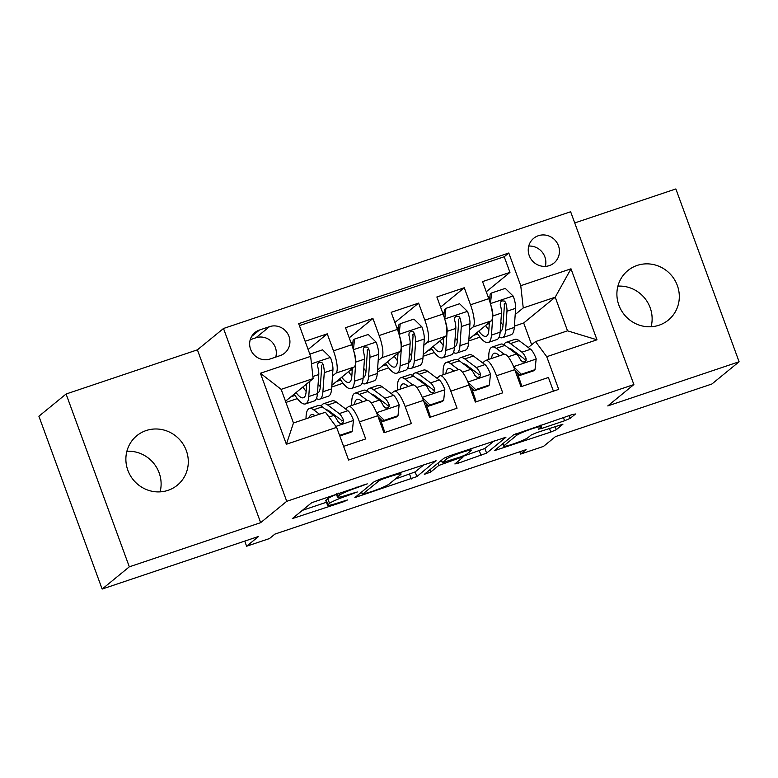 <?xml version="1.0" encoding="UTF-8"?>
<svg xmlns="http://www.w3.org/2000/svg" width="778" height="778" viewBox="0 0 778 778"><rect width="100%" height="100%" fill="white"/><g stroke="black" fill="none" stroke-linecap="round" stroke-linejoin="round"><path stroke-width="1.17" d="M367.255 483.858L311.677 502.705L292.343 518.595L343.516 501.771L347.484 499.972L338.848 502.617A15.696 1.507 159.9 0 1 327.519 505.214A15.696 1.507 159.9 0 1 327.917 504.65L329.512 503.337A15.696 1.507 159.9 0 1 347.28 495.722L357.326 491.978L348.777 494.497A15.696 1.507 159.9 0 1 337.448 497.093A15.696 1.507 159.9 0 1 337.837 496.529L339.441 495.216A15.696 1.507 159.9 0 1 357.209 487.602L367.255 483.858M637.163 265.424A31.976 30.692 50.7 0 0 627.856 270.569A31.976 30.692 50.7 0 0 621.204 310.169A31.976 30.692 50.7 0 0 659.044 325.214A31.976 30.692 50.7 0 0 668.351 320.069A31.976 30.692 50.7 0 0 675.003 280.459A31.976 30.692 50.7 0 0 637.163 265.424M146.147 430.555A31.976 30.692 50.7 0 0 136.84 435.69A31.976 30.692 50.7 0 0 130.189 475.3A31.976 30.692 50.7 0 0 168.029 490.334A31.976 30.692 50.7 0 0 177.335 485.2A31.976 30.692 50.7 0 0 183.987 445.59A31.976 30.692 50.7 0 0 146.147 430.555M538.366 235.715A15.988 15.346 50.7 0 0 533.718 238.282A15.988 15.346 50.7 0 0 530.392 258.092A15.988 15.346 50.7 0 0 549.307 265.609A15.988 15.346 50.7 0 0 553.965 263.042A15.988 15.346 50.7 0 0 557.291 243.232A15.988 15.346 50.7 0 0 538.366 235.715M564.585 420.762L570.138 418.379L575.525 413.974L572.112 414.606L513.655 434.776L494.322 450.676L550.766 432.072L556.309 429.689L562.941 424.185L536.762 432.607L531.218 434.99L527.99 437.635A13.119 1.255 159.9 0 1 514.773 443.441A13.119 1.255 159.9 0 1 503.677 446.173A13.119 1.255 159.9 0 1 503.998 445.697L516.65 435.349A13.119 1.255 159.9 0 1 529.867 429.544A13.119 1.255 159.9 0 1 540.963 426.811A13.119 1.255 159.9 0 1 540.632 427.287L538.405 429.193L541.945 428.377L564.585 420.762L563.398 417.533M129.323 566.822L260.649 522.66L197.408 349.837L66.081 394.008L129.323 566.822L102.142 589.063L258.578 536.45L246.616 546.234L269.46 538.561L274.897 534.107L526.113 449.626L520.677 454.07L543.511 446.387L555.473 436.604L711.919 383.992L739.1 361.76L675.858 188.937L574.738 222.946M260.649 522.66L286.742 501.314L633.875 384.565L607.783 405.921L739.1 361.76M436.088 460.868L379.771 479.287L374.218 481.67L354.885 497.57L416.882 476.583L436.001 460.625M449.49 455.84L505.933 437.236L486.6 453.136L458.407 463.134L454.867 463.941L462.784 457.386L459.36 458.028L438.792 465.458L430.681 472.09L424.321 474.327L443.937 458.223L449.49 455.84M102.142 589.063L38.9 416.24L66.081 394.008M486.26 291.769L509.95 272.388L482.545 281.607L488.779 298.655L470.515 304.801A19.985 5.281 71.4 0 1 472.995 327.042L469.533 329.882M440.581 307.125L464.272 287.753L436.866 296.972L443.11 314.02L424.837 320.157A19.985 5.281 71.4 0 1 427.326 342.398L423.854 345.238M394.913 322.491L418.593 303.109L391.188 312.328L397.432 329.376L379.158 335.522A19.985 5.281 71.4 0 1 381.648 357.763L378.176 360.603M349.234 337.846L372.925 318.474L345.52 327.694L351.753 344.742A19.985 5.281 71.4 0 1 354.243 366.983L331.846 385.305M343.584 446.368L365.699 438.928L359.465 421.88A19.985 5.281 71.4 0 0 348.748 406.495A19.985 5.281 71.4 0 0 348.281 406.748L345.588 408.946M348.748 406.495L367.012 400.349A19.985 5.281 71.4 0 1 377.738 415.734L383.972 432.782L411.377 423.563L405.144 406.515A19.985 5.281 71.4 0 0 394.417 391.13A19.985 5.281 71.4 0 0 393.95 391.392L391.266 393.59M394.417 391.13L412.69 384.984A19.985 5.281 -108.6 0 1 423.407 400.369L429.651 417.416L457.056 408.207L450.812 391.159A19.985 5.281 71.4 0 0 440.095 375.774A19.985 5.281 71.4 0 0 439.628 376.027L436.944 378.225M440.095 375.774L458.368 369.628A19.985 5.281 -108.6 0 1 469.085 385.013L475.329 402.061L502.734 392.841L496.49 375.793A19.985 5.281 71.4 0 0 485.773 360.409A19.985 5.281 71.4 0 0 485.307 360.671L482.623 362.869M488.779 298.655A19.985 5.281 -108.6 0 1 491.268 320.896L468.871 339.218M443.11 314.02A19.985 5.281 -108.6 0 1 445.59 336.261L423.193 354.583M397.432 329.376A19.985 5.281 -108.6 0 1 399.921 351.617L377.515 369.939M270.063 358.998L280.109 355.614A15.492 14.87 50.7 0 0 284.622 353.124A15.492 14.87 50.7 0 0 287.841 333.937A15.492 14.87 50.7 0 0 269.509 326.653L259.463 330.037A15.492 14.87 50.7 0 0 254.951 332.527A15.492 14.87 50.7 0 0 251.732 351.714A15.492 14.87 50.7 0 0 270.063 358.998M286.742 501.314L223.5 328.491L570.634 211.752L633.875 384.565M509.95 272.388L504.222 256.74L508.793 253.006L298.684 323.667L310.646 356.363L313.135 378.604L285.497 401.215M508.793 253.006L520.754 285.701L570.994 268.809L596.979 339.801L546.74 356.694L558.701 389.389L348.593 460.051L336.631 427.355L286.382 444.257L260.406 373.255L310.646 356.363M472.46 371.184L473.462 370.357M426.782 386.54L427.783 385.723M381.103 401.905L382.105 401.078M308.127 349.478L327.246 333.83L333.48 350.878A19.985 5.281 71.4 0 1 335.97 373.119L332.498 375.959M335.425 417.261L336.436 416.444M553.421 391.169L548.402 377.486L520.997 386.695L514.764 369.647A19.985 5.281 -108.6 0 0 504.047 354.262L485.773 360.409M372.925 318.474L379.158 335.522M418.593 303.109L424.837 320.157M464.272 287.753L470.515 304.801M504.222 256.74L299.394 325.622M327.246 333.83L305.122 341.27M531.646 344.761L523.682 322.987L555.22 297.196L523.244 307.942L515.201 314.516M523.682 322.987L514.384 326.118M313.135 378.604L281.159 389.36L293.471 422.989L325.437 412.233L336.631 427.355M197.408 349.837L223.5 328.491M519.821 451.736L520.677 454.07M244.739 541.109L246.616 546.234M528.291 347.503L535.546 341.571L567.522 330.825L555.22 297.196L570.994 268.809M518.129 355.818L519.14 355.001M423.076 356.295L434.357 352.502M377.398 371.66L388.679 367.868M331.72 387.016L343.001 383.223M285.944 402.421L297.332 398.589M468.745 340.939L480.036 337.146M290.846 396.838L295.076 395.419M336.514 381.483L340.745 380.053M382.192 366.117L386.423 364.697M427.871 350.761L432.101 349.332M546.74 356.694L535.546 341.571M523.244 307.942L520.754 285.701M473.549 335.396L477.78 333.976M281.159 389.36L260.406 373.255M293.471 422.989L286.382 444.257M596.979 339.801L567.522 330.825M275.733 357.083A15.492 14.87 50.7 0 0 271.493 341.503A15.492 14.87 50.7 0 0 255.913 337.778L250.244 339.685M545.349 266.368A15.988 15.346 50.7 0 0 528.739 246.072M126.882 451.269A31.976 30.692 -129.3 0 1 160.103 491.861M617.897 286.139A31.976 30.692 -129.3 0 1 651.118 326.731M336.475 494.419A15.696 1.507 159.9 0 0 327.81 498.669L329.512 503.337M327.519 505.214L325.817 500.546A15.696 1.507 159.9 0 1 326.206 499.982L327.81 498.669M302.282 510.387L326.439 502.267M395.088 479.18L415.17 471.906L424.564 464.223M383.204 478.849L379.324 480.522L362.46 494.312L371.349 491.686A15.696 1.507 159.9 0 0 389.117 484.072L400.641 474.638A15.696 1.507 159.9 0 0 401.03 474.065A15.696 1.507 159.9 0 0 389.71 476.671L383.204 478.849L382.971 478.207M494.283 440.776L484.889 448.468L486.6 453.136M462.628 456.462L484.889 448.468M470.865 450.773A13.119 1.255 159.9 0 0 471.196 450.297A13.119 1.255 159.9 0 0 460.09 453.039A13.119 1.255 159.9 0 0 446.883 458.845L442.303 462.667L460.858 456.803L466.411 454.42L470.865 450.773M306.678 383.885L306.133 391.645A31.733 8.383 71.4 0 1 303.449 397.752A31.733 8.383 71.4 0 1 296.068 392.569M309.829 381.308L308.749 396.547A38.229 10.104 71.4 0 1 305.521 403.908A38.229 10.104 71.4 0 1 294.22 394.076M309.829 354.116L322.578 349.828L330.562 357.637A13.245 3.501 71.4 0 1 332.935 369.754L331.593 388.864A38.229 10.104 71.4 0 1 328.355 396.226L319.68 399.153A38.229 10.104 -108.6 0 0 322.909 391.781L324.261 372.672A13.245 3.501 -108.6 0 0 323.035 364.162L321.888 362.538L319.106 362.295L317.745 363.647L317.55 366.01A13.245 3.501 71.4 0 1 318.776 374.519L317.434 393.629A38.229 10.104 71.4 0 1 314.195 400.991L305.521 403.908M320.312 386.656A31.733 8.383 71.4 0 1 318.124 383.787M305.725 384.663A38.229 10.104 -108.6 0 0 306.522 386.131M316.432 398.56A38.229 10.104 -108.6 0 0 319.68 399.153M302.924 386.958A31.733 8.383 -108.6 0 0 306.153 391.422M323.035 364.162L321.47 365.446A6.749 1.78 71.4 0 1 321.635 367.77L320.293 386.88A31.733 8.383 71.4 0 1 317.609 392.987A31.733 8.383 71.4 0 1 317.473 393.036M339.568 435.388L352.317 431.1L353.465 420.217A13.245 3.501 -108.6 0 0 347.922 410.696L336.427 402.09A38.229 10.104 -108.6 0 0 332.187 400.835L323.512 403.753A38.229 10.104 -108.6 0 0 321.285 406.194M331.593 412.817A31.733 8.383 -108.6 0 0 331.535 413.789M319.534 414.217L313.592 409.763A38.229 10.104 -108.6 0 0 309.352 408.518A38.229 10.104 -108.6 0 0 306.046 418.759M314.993 415.744L314.944 415.715A31.733 8.383 -108.6 0 0 311.424 414.674A31.733 8.383 -108.6 0 0 309.226 417.679M339.791 435.991L350.907 432.257L352.317 431.1M309.352 408.518L318.027 405.601A38.229 10.104 71.4 0 1 322.267 406.845L333.762 415.452A13.245 3.501 71.4 0 1 337.895 421.588L340.151 423.436L342.067 423.251L343.39 421.929L343.37 419.75A13.245 3.501 -108.6 0 0 339.237 413.614L327.752 405.007A38.229 10.104 -108.6 0 0 323.512 403.753M326.206 409.792A31.733 8.383 71.4 0 1 329.104 410.949L340.589 419.556A6.749 1.78 71.4 0 1 341.805 421.024L343.37 419.75M353.64 350.625A13.245 3.501 71.4 0 1 355.779 362.071L354.428 381.191A38.229 10.104 71.4 0 1 351.199 388.553A38.229 10.104 71.4 0 1 339.898 378.711M352.356 368.519L351.812 376.28A31.733 8.383 71.4 0 1 349.127 382.397A31.733 8.383 71.4 0 1 341.746 377.204M352.453 346.725L353.134 340.229L354.554 339.072L368.257 334.462L376.241 342.271A13.245 3.501 71.4 0 1 378.614 354.398L377.262 373.508A38.229 10.104 71.4 0 1 374.033 380.87L365.349 383.787A38.229 10.104 -108.6 0 0 368.587 376.426L369.939 357.316A13.245 3.501 -108.6 0 0 368.704 348.807L367.566 347.173L364.785 346.93L363.423 348.281L363.229 350.645A13.245 3.501 71.4 0 1 364.454 359.154L363.102 378.273A38.229 10.104 71.4 0 1 359.874 385.635L351.199 388.553M352.629 345.072A15.735 4.162 -108.6 0 0 350.684 341.814M365.981 371.3A31.733 8.383 71.4 0 1 363.803 368.422M354.554 339.072L353.397 349.954M351.403 369.297A38.229 10.104 -108.6 0 0 352.201 370.766M362.101 383.194A38.229 10.104 -108.6 0 0 365.349 383.787M348.602 371.592A31.733 8.383 -108.6 0 0 351.821 376.056M368.704 348.807L367.148 350.081A6.749 1.78 71.4 0 1 367.313 352.405L365.971 371.524A31.733 8.383 71.4 0 1 363.287 377.631A31.733 8.383 71.4 0 1 363.151 377.67M399.309 335.26A13.245 3.501 71.4 0 1 401.448 346.716L400.106 365.825A38.229 10.104 71.4 0 1 396.868 373.187A38.229 10.104 71.4 0 1 385.567 363.355M398.035 353.163L397.48 360.924A31.733 8.383 71.4 0 1 394.796 367.031A31.733 8.383 71.4 0 1 387.415 361.848M398.122 331.37L398.813 324.873L400.223 323.716L413.925 319.106L421.919 326.916A13.245 3.501 71.4 0 1 424.292 339.033L422.94 358.143A38.229 10.104 71.4 0 1 419.712 365.504L411.027 368.432A38.229 10.104 -108.6 0 0 414.266 361.06L415.608 341.95A13.245 3.501 -108.6 0 0 414.382 333.441L413.244 331.817L410.463 331.574L409.102 332.926L408.907 335.289A13.245 3.501 71.4 0 1 410.132 343.798L408.781 362.908A38.229 10.104 71.4 0 1 405.552 370.27L396.868 373.187M398.297 329.716A15.735 4.162 -108.6 0 0 396.362 326.459M411.659 355.935A31.733 8.383 71.4 0 1 409.481 353.066M400.223 323.716L399.075 334.589M397.081 353.941A38.229 10.104 -108.6 0 0 397.869 355.41M407.779 367.838A38.229 10.104 -108.6 0 0 411.027 368.432M394.281 356.236A31.733 8.383 -108.6 0 0 397.5 360.7M414.382 333.441L412.817 334.725A6.749 1.78 71.4 0 1 412.992 337.049L411.64 356.159A31.733 8.383 71.4 0 1 408.956 362.266A31.733 8.383 71.4 0 1 408.829 362.315M444.987 319.904A13.245 3.501 71.4 0 1 447.126 331.35L445.784 350.47A38.229 10.104 71.4 0 1 442.546 357.831A38.229 10.104 71.4 0 1 431.245 347.99M443.703 337.798L443.159 345.558A31.733 8.383 71.4 0 1 440.474 351.675A31.733 8.383 71.4 0 1 433.093 346.482M443.8 316.004L444.491 309.508L445.901 308.351L459.604 303.741L467.588 311.55A13.245 3.501 71.4 0 1 469.961 323.677L468.619 342.787A38.229 10.104 71.4 0 1 465.38 350.149L456.705 353.066A38.229 10.104 -108.6 0 0 459.944 345.704L461.286 326.595A13.245 3.501 -108.6 0 0 460.061 318.085L458.923 316.452L456.141 316.208L454.77 317.56L454.576 319.923A13.245 3.501 71.4 0 1 455.811 328.433L454.459 347.542A38.229 10.104 71.4 0 1 451.221 354.914L442.546 357.831M443.975 314.351A15.735 4.162 -108.6 0 0 442.04 311.093M457.338 340.579A31.733 8.383 71.4 0 1 455.149 337.701M445.901 308.351L444.753 319.233M442.76 338.576A38.229 10.104 -108.6 0 0 443.548 340.044M453.457 352.473A38.229 10.104 -108.6 0 0 456.705 353.066M439.949 340.871A31.733 8.383 -108.6 0 0 443.178 345.335M460.061 318.085L458.495 319.359A6.749 1.78 71.4 0 1 458.67 321.684L457.318 340.803A31.733 8.383 71.4 0 1 454.634 346.91A31.733 8.383 71.4 0 1 454.498 346.949M490.665 304.538A13.245 3.501 71.4 0 1 492.805 315.994L491.453 335.104A38.229 10.104 71.4 0 1 488.224 342.466A38.229 10.104 71.4 0 1 476.924 332.634M489.381 322.442L488.837 330.203A31.733 8.383 71.4 0 1 486.153 336.31A31.733 8.383 71.4 0 1 478.771 331.127M489.479 300.648L490.169 294.152L491.579 292.995L505.282 288.385L513.266 296.194A13.245 3.501 71.4 0 1 515.639 308.312L514.297 327.421A38.229 10.104 71.4 0 1 511.058 334.783L502.384 337.71A38.229 10.104 -108.6 0 0 505.612 330.339L506.964 311.229A13.245 3.501 -108.6 0 0 505.739 302.72L504.591 301.096L501.81 300.853L500.449 302.204L500.254 304.568A13.245 3.501 71.4 0 1 501.479 313.077L500.137 332.187A38.229 10.104 71.4 0 1 496.899 339.548L488.224 342.466M489.654 298.995A15.735 4.162 -108.6 0 0 487.709 295.737M503.016 325.214A31.733 8.383 71.4 0 1 500.828 322.345M491.579 292.995L490.432 303.867M488.428 323.22A38.229 10.104 -108.6 0 0 489.226 324.689M499.136 337.107A38.229 10.104 -108.6 0 0 502.384 337.71M485.628 325.515A31.733 8.383 -108.6 0 0 488.856 329.979M505.739 302.72L504.173 304.004A6.749 1.78 71.4 0 1 504.339 306.328L502.996 325.437A31.733 8.383 71.4 0 1 500.312 331.545A31.733 8.383 71.4 0 1 500.176 331.593M376.601 412.826L384.293 420.344L397.996 415.734L399.143 404.861A13.245 3.501 -108.6 0 0 393.59 395.331L382.105 386.724A38.229 10.104 -108.6 0 0 377.865 385.48L369.19 388.397A38.229 10.104 -108.6 0 0 366.953 390.828M377.272 397.461A31.733 8.383 -108.6 0 0 377.213 398.433M380.481 419.157A31.733 8.383 -108.6 0 0 382.971 426.889A15.735 4.162 71.4 0 1 384.702 432.539M367.148 400.31L359.271 394.407A38.229 10.104 -108.6 0 0 355.031 393.153A38.229 10.104 -108.6 0 0 351.792 405.464M362.597 401.837L360.613 400.349A31.733 8.383 -108.6 0 0 357.102 399.309A31.733 8.383 -108.6 0 0 354.496 404.56M384.293 420.344L382.883 421.501L396.586 416.891L397.996 415.734M382.883 421.501L378.157 416.891M355.031 393.153L363.705 390.235A38.229 10.104 71.4 0 1 367.945 391.49L379.431 400.096A13.245 3.501 71.4 0 1 383.564 406.233L385.83 408.071L387.745 407.896L389.068 406.573L389.049 404.385A13.245 3.501 -108.6 0 0 384.916 398.248L373.421 389.642A38.229 10.104 -108.6 0 0 369.19 388.397M371.884 394.436A31.733 8.383 71.4 0 1 374.772 395.584L386.267 404.2A6.749 1.78 71.4 0 1 387.483 405.669L389.049 404.385M422.279 397.47L429.971 404.988L443.674 400.378L444.822 389.496A13.245 3.501 -108.6 0 0 439.269 379.975L427.783 371.369A38.229 10.104 -108.6 0 0 423.543 370.114L414.859 373.032A38.229 10.104 -108.6 0 0 412.632 375.473M422.95 382.095A31.733 8.383 -108.6 0 0 422.892 383.068M426.149 403.792A31.733 8.383 -108.6 0 0 428.649 411.523A15.735 4.162 71.4 0 1 430.38 417.173M412.826 384.945L404.939 379.042A38.229 10.104 -108.6 0 0 400.699 377.797A38.229 10.104 -108.6 0 0 397.461 390.109M408.275 386.471L406.291 384.993A31.733 8.383 -108.6 0 0 402.771 383.953A31.733 8.383 -108.6 0 0 400.164 389.195M429.971 404.988L428.552 406.145L442.254 401.536L443.674 400.378M428.552 406.145L423.835 401.526M400.699 377.797L409.384 374.879A38.229 10.104 71.4 0 1 413.624 376.124L425.109 384.731A13.245 3.501 71.4 0 1 429.242 390.867L431.508 392.715L433.414 392.53L434.746 391.208L434.727 389.029A13.245 3.501 -108.6 0 0 430.594 382.893L419.099 374.286A38.229 10.104 -108.6 0 0 414.859 373.032M417.553 379.071A31.733 8.383 71.4 0 1 420.451 380.228L431.946 388.835A6.749 1.78 71.4 0 1 433.161 390.303L434.727 389.029M467.957 382.105L475.64 389.622L489.343 385.013L490.49 374.14A13.245 3.501 -108.6 0 0 484.947 364.61L473.452 356.003A38.229 10.104 -108.6 0 0 469.222 354.758L460.537 357.676A38.229 10.104 -108.6 0 0 458.31 360.107M468.628 366.739A31.733 8.383 -108.6 0 0 468.56 367.712M471.828 388.436A31.733 8.383 -108.6 0 0 474.327 396.167A15.735 4.162 71.4 0 1 476.048 401.818M458.495 369.589L450.618 363.686A38.229 10.104 -108.6 0 0 446.377 362.431A38.229 10.104 -108.6 0 0 443.139 374.743M453.944 371.116L451.969 369.628A31.733 8.383 -108.6 0 0 448.449 368.587A31.733 8.383 -108.6 0 0 445.843 373.839M475.64 389.622L474.23 390.78L487.932 386.17L489.343 385.013M474.23 390.78L469.513 386.17M446.377 362.431L455.062 359.514A38.229 10.104 71.4 0 1 459.292 360.768L470.787 369.375A13.245 3.501 71.4 0 1 474.92 375.511L477.177 377.349L479.092 377.174L480.415 375.852L480.405 373.664A13.245 3.501 -108.6 0 0 476.272 367.527L464.777 358.921A38.229 10.104 -108.6 0 0 460.537 357.676M463.231 363.715A31.733 8.383 71.4 0 1 466.129 364.863L477.614 373.479A6.749 1.78 71.4 0 1 478.84 374.947L480.405 373.664M513.626 366.749L521.318 374.267L535.021 369.657L536.168 358.775A13.245 3.501 -108.6 0 0 530.625 349.254L519.13 340.647A38.229 10.104 -108.6 0 0 514.89 339.393L506.215 342.31A38.229 10.104 -108.6 0 0 503.988 344.751M514.297 351.374A31.733 8.383 -108.6 0 0 514.239 352.346M517.506 373.07A31.733 8.383 -108.6 0 0 520.005 380.802A15.735 4.162 71.4 0 1 521.727 386.452M504.173 354.223L496.296 348.32A38.229 10.104 -108.6 0 0 492.056 347.076A38.229 10.104 -108.6 0 0 488.817 359.387M499.622 355.75L497.648 354.272A31.733 8.383 -108.6 0 0 494.127 353.231A31.733 8.383 -108.6 0 0 491.521 358.473M521.318 374.267L519.908 375.424L533.611 370.814L535.021 369.657M519.908 375.424L515.182 370.805M492.056 347.076L500.731 344.158A38.229 10.104 71.4 0 1 504.971 345.403L516.466 354.009A13.245 3.501 71.4 0 1 520.599 360.146L522.855 361.994L524.771 361.809L526.093 360.486L526.074 358.308A13.245 3.501 -108.6 0 0 521.941 352.171L510.456 343.565A38.229 10.104 -108.6 0 0 506.215 342.31M508.909 348.349A31.733 8.383 71.4 0 1 511.807 349.507L523.293 358.113A6.749 1.78 71.4 0 1 524.508 359.582L526.074 358.308M491.268 320.896L472.995 327.042M445.59 336.261L427.326 342.398M399.921 351.617L381.648 357.763M354.243 366.983L335.97 373.119M377.738 415.734L359.465 421.88M514.764 369.647L496.49 375.793M469.085 385.013L450.812 391.159M423.407 400.369L405.144 406.515M351.753 344.742L333.48 350.878M251.615 336.456L259.463 330.037M255.913 337.778L269.509 326.653M356.966 486.96L357.209 487.602M338.673 493.106L339.441 495.216M336.816 493.738L337.837 496.529M353.212 493.009L353.445 493.641M347.037 495.071L347.28 495.722M326.206 499.982L327.917 504.65M343.283 501.129L343.516 501.771M295.27 516.125L295.883 517.788M363.132 484.889L363.365 485.521M415.17 471.906L416.882 476.583M409.617 474.288L411.329 478.966M357.812 495.09L358.425 496.753M378.974 479.569L379.324 480.522M361.605 491.988L362.46 494.312M389.477 476.029L389.71 476.671M479.336 450.841L481.047 455.519M457.795 461.471L458.407 463.134M459.127 457.386L459.36 458.028M444.092 462.395L444.345 463.075M437.946 463.134L438.792 465.458M429.826 469.766L430.681 472.09M446.232 457.065L446.883 458.845M441.573 460.158L442.419 462.492M540.759 425.148L541.945 428.377M516.009 433.599L516.65 435.349M503.152 443.372L503.998 445.697M555.122 426.441L556.309 429.689M549.404 428.357L550.766 432.072M497.249 448.196L497.862 449.859M569.117 415.608L570.138 418.379M330.368 357.433L311.472 363.793M317.434 393.629L308.749 396.547M331.593 388.864L322.909 391.781M318.776 374.519L312.902 376.494M332.935 369.754L324.261 372.672M335.911 426.383L353.436 420.49M327.752 405.007L336.427 402.09M313.592 409.763L322.267 406.845M339.237 413.614L347.922 410.696M329.006 417.057L333.762 415.452M376.037 342.077L353.426 349.682M363.102 378.273L354.428 381.191M377.262 373.508L368.587 376.426M364.454 359.154L355.779 362.071M378.614 354.398L369.939 357.316M421.715 326.711L399.104 334.316M408.781 362.908L400.106 365.825M422.94 358.143L414.266 361.06M410.132 343.798L401.448 346.716M424.292 339.033L415.608 341.95M467.393 311.356L444.783 318.961M454.459 347.542L445.784 350.47M468.619 342.787L459.944 345.704M455.811 328.433L447.126 331.35M469.961 323.677L461.286 326.595M513.072 295.99L490.461 303.595M500.137 332.187L491.453 335.104M514.297 327.421L505.612 330.339M501.479 313.077L492.805 315.994M515.639 308.312L506.964 311.229M376.552 412.719L399.114 405.134M382.971 426.889L381.94 427.229M373.421 389.642L382.105 386.724M359.271 394.407L367.945 391.49M384.916 398.248L393.59 395.331M371.106 402.897L379.431 400.096M422.23 397.354L444.792 389.768M428.649 411.523L427.618 411.873M419.099 374.286L427.783 371.369M404.939 379.042L413.624 376.124M430.594 382.893L439.269 379.975M416.784 387.532L425.109 384.731M467.909 381.998L490.471 374.413M474.327 396.167L473.296 396.508M464.777 358.921L473.452 356.003M450.618 363.686L459.292 360.768M476.272 367.527L484.947 364.61M462.463 372.176L470.787 369.375M513.587 366.632L536.139 359.047M520.005 380.802L518.975 381.152M510.456 343.565L519.13 340.647M496.296 348.32L504.971 345.403M521.941 352.171L530.625 349.254M508.141 356.81L516.466 354.009M336.281 493.913L337.448 497.093M361.507 492.075L362.373 494.438M400.407 472.353L401.03 474.065M462.531 456.209L462.9 457.211M470.622 448.741L471.196 450.297M441.427 460.275L442.303 462.667M540.399 425.274L540.963 426.811M502.763 443.693L503.677 446.173"/></g></svg>
